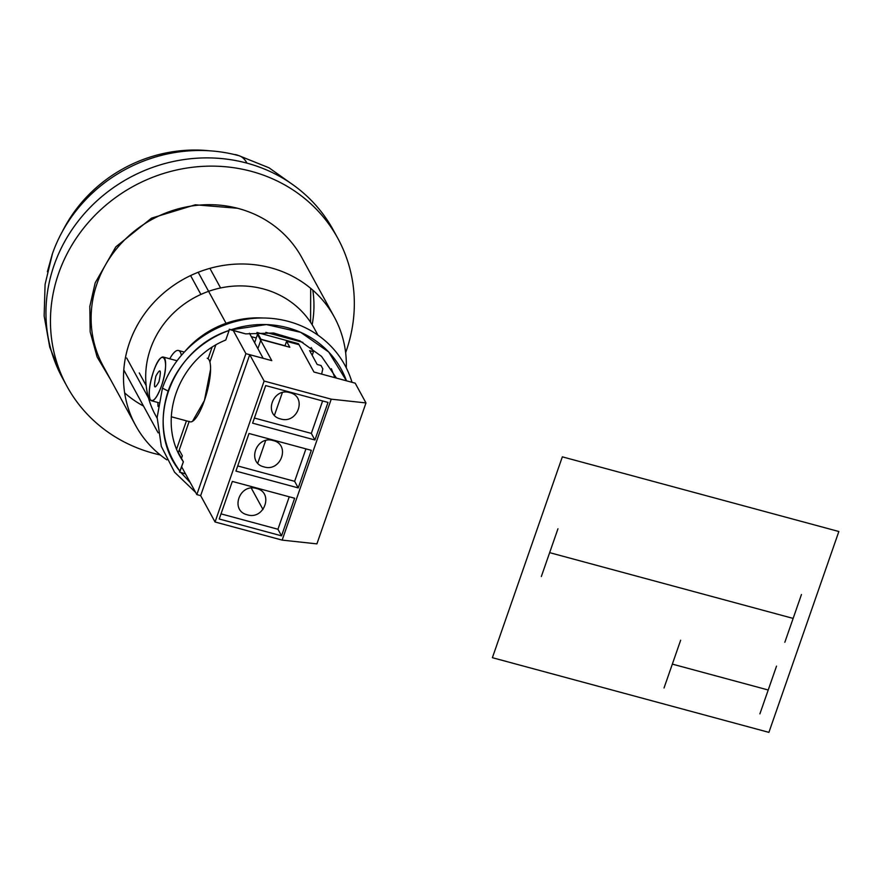 <?xml version="1.0" encoding="UTF-8"?>
<svg xmlns="http://www.w3.org/2000/svg" width="883" height="883" viewBox="0 0 883 883"><rect width="100%" height="100%" fill="white"/><g stroke="black" fill="none" stroke-linecap="round" stroke-linejoin="round"><path stroke-width="1.32" d="M150.22 399.58A22.638 5.916 -74.9 0 0 151.523 400.761A22.638 5.916 -74.9 0 0 162.295 383.343A22.638 5.916 -74.9 0 0 164.613 358.233A22.638 5.916 -74.9 0 0 163.322 357.052A22.638 5.916 -74.9 0 0 152.538 374.469A22.638 5.916 -74.9 0 0 150.22 399.58M181.379 355.396A32.925 8.609 -74.9 0 0 180.353 352.207A32.925 8.609 -74.9 0 0 178.465 350.485A32.925 8.609 -74.9 0 0 169.746 358.796M207.218 358.255A32.925 8.609 105.1 0 1 209.105 359.966A32.925 8.609 105.1 0 1 205.739 396.489A32.925 8.609 105.1 0 1 190.055 421.82L171.269 416.754M157.936 402.493A32.925 8.609 -74.9 0 0 158.024 406.412M157.141 418.222L155.375 414.988A90.474 84.238 -28.6 0 1 150.463 348.851A90.474 84.238 -28.6 0 1 228.476 286.633A90.474 84.238 -28.6 0 1 314.182 328.244L317.957 335.154M262.538 317.99A90.474 84.238 151.4 0 0 228.84 322.361M228.796 322.383A90.474 84.238 151.4 0 0 184.381 352.052M345.639 352.703A154.315 143.675 151.4 0 0 346.18 351.147A154.315 143.675 151.4 0 0 337.825 238.344A154.315 143.675 151.4 0 0 191.644 167.373A154.315 143.675 151.4 0 0 58.598 273.487A154.315 143.675 151.4 0 0 66.953 386.29L62.461 378.045A154.315 143.675 -28.6 0 1 83.123 215.077A154.315 143.675 -28.6 0 1 246.975 163.134A144.028 37.671 105.1 0 0 238.719 155.629L233.973 154.437A148.907 138.642 -28.6 0 0 52.483 253.553L45.088 284.337L44.15 315.982L49.746 347.151L61.633 376.511M62.461 378.045A154.315 143.675 -28.6 0 1 54.095 265.253A154.315 143.675 -28.6 0 1 187.152 159.139A154.315 143.675 -28.6 0 1 333.321 230.11L337.825 238.344M66.953 386.29A154.315 143.675 151.4 0 0 160.298 454.966M143.521 406.07A113.167 105.364 -28.6 0 1 124.658 392.924M135.607 425.44L103.223 366.136A113.167 105.364 -28.6 0 1 97.086 283.41A113.167 105.364 -28.6 0 1 194.657 205.596A113.167 105.364 -28.6 0 1 301.854 257.648L334.249 316.942A113.167 105.364 151.4 0 0 227.052 264.9A113.167 105.364 151.4 0 0 129.481 342.714A113.167 105.364 151.4 0 0 135.607 425.44A113.167 105.364 151.4 0 0 166.865 459.855M346.302 367.88A113.167 105.364 151.4 0 0 334.249 316.942M312.803 290.165A113.167 105.364 -28.6 0 1 312.152 324.745M62.417 231.423A140.794 131.092 -28.6 0 1 209.944 150.827M195.618 492.394L174.558 472.195L161.324 446.39L157.152 417.449L162.45 388.134L168.145 391.07C158.719 420.429 162.682 447.195 180.033 471.379L179.558 472.052L181.048 472.681L190.264 482.593M336.489 378.112L321.511 356.357L299.779 340.772L273.587 333.012L245.673 333.884L230.783 329.867L266.379 324.569L300.673 332.328L328.719 352.019L346.467 380.816A95.673 89.084 151.4 0 0 230.783 329.867L229.293 329.238L229.116 330.452A95.673 89.084 151.4 0 0 168.145 391.07L162.45 388.134A100.817 93.874 -28.6 0 1 259.194 318.046A100.817 93.874 -28.6 0 1 351.997 382.306M153.465 371.655C149.37 384.591 148.289 393.895 150.22 399.58C153.068 402.637 156.788 398.156 161.379 386.158C170.905 359.933 162.505 344.547 153.465 371.655M155.894 376.103C160.496 367.67 161.512 369.536 158.951 381.71C154.337 390.143 153.322 388.277 155.894 376.103M271.787 360.639L249.734 354.69L264.127 381.048L331.235 399.171L365.981 402.935L355.187 383.167L365.981 402.935L316.898 543.873L282.152 540.109L331.235 399.171L264.127 381.048L249.734 354.69L200.651 495.628L215.055 521.985L282.152 540.109L331.235 399.171L365.981 402.935L316.898 543.873L282.152 540.109L215.055 521.985L264.127 381.048L215.055 521.985L200.651 495.628L249.734 354.69L271.787 360.639L256.854 333.299L257.814 333.564L261.048 339.491L289.812 347.251L286.567 341.324L299.028 344.69L313.962 372.03L298.487 343.708L256.942 332.483M158.156 432.869L123.786 369.944L158.156 432.869M245.673 333.884L229.293 329.238L229.116 330.452C169.966 349.348 143.09 426.533 180.033 471.379L183.366 461.809L179.558 472.052L185.507 473.884L181.048 472.681L190.264 482.582M139.26 372.924L146.17 385.573M189.194 421.379L178.333 452.582L183.366 461.809C155.684 421.953 177.483 359.359 225.783 340.021L229.116 330.452L225.783 340.021M148.532 398.012L126.688 358.023M176.688 448.851L186.434 420.849M208.079 358.697L211.997 347.449M190.585 275.573L200.894 294.447M198.189 272.284L226.589 324.282L198.189 272.284M215.75 345.121L209.878 361.986M192.494 421.323L204.426 400.496L210.584 369.26M238.509 320.761L238.046 319.922M220.595 287.968L209.889 268.355M331.368 368.719L334.812 377.67L331.379 368.719M110.585 379.613L97.141 357.03L90.165 331.842L89.823 306.445L95.165 282.902L115.828 246.854L151.501 218.156L195.264 204.79L237.461 208.256M310.684 288.344L310.584 322.295M265.695 385.584L328.012 402.405L314.922 439.988L252.615 423.167L265.695 385.584L328.012 402.405L314.922 439.988L311.324 433.398L322.626 400.948L311.324 433.398L254.403 418.034L311.324 433.398L314.922 439.988L252.615 423.167L265.695 385.584M289.856 392.659C307.416 396.61 297.748 424.359 280.695 418.961C263.101 415.098 272.825 387.173 289.856 392.659M281.545 535.838L219.238 519.005L232.328 481.423L294.635 498.244L281.545 535.838L219.238 519.005L232.328 481.423L294.635 498.244L281.545 535.838L277.946 529.248L281.545 535.838M221.026 513.873L277.946 529.248L289.249 496.798L277.946 529.248L221.026 513.873M256.478 488.498C274.072 492.361 264.348 520.286 247.317 514.8C229.757 510.849 239.425 483.1 256.478 488.498M298.233 487.913L235.927 471.081L249.006 433.498L311.324 450.33L298.233 487.913L235.927 471.081L249.006 433.498L311.324 450.33L298.233 487.913L294.635 481.323L298.233 487.913M237.715 465.948L294.635 481.323L305.937 448.873L294.635 481.323L237.715 465.948M273.167 440.573C290.761 444.447 281.037 472.361 264.006 466.886C246.445 462.935 256.114 435.176 273.167 440.573M289.812 347.251L286.567 341.324L299.028 344.69L313.962 372.03L355.187 383.167L365.981 402.935L316.898 543.873M254.624 342.692L257.494 334.469M257.814 333.564L261.048 339.491M257.869 348.63L260.728 340.408M284.955 345.948L286.567 341.324L284.955 345.948M282.328 392.659L274.458 415.242L282.328 392.659M265.64 440.573L257.77 463.167L265.64 440.573M251.28 488.078L262.991 509.502L251.28 488.078M355.187 383.167L313.962 372.03L298.487 343.708L298.222 344.469M321.633 374.105L313.962 372.03L321.633 374.105L322.825 368.807L321.026 365.518L322.825 368.807L321.633 374.105M263.156 358.31L245.904 353.653L233.278 330.54L245.904 353.653L196.821 494.59L200.651 495.628L196.821 494.59L245.904 353.653L263.156 358.31L249.47 333.255M181.633 466.787L196.821 494.59L181.633 466.787M182.351 455.783L181.468 458.31L182.351 455.783L179.216 450.043L182.351 455.783M285.021 345.761L260.915 339.249L285.021 345.761M256.269 337.99L251.335 336.666L256.269 337.99M302.869 342.361L265.904 332.372L302.869 342.361M230.75 322.88L228.807 322.361L230.75 322.88M311.224 347.571L313.476 351.677L312.196 355.33L313.476 351.677L309.635 350.639L317.196 364.48L321.026 365.518L317.196 364.48L309.635 350.639L313.476 351.677L311.224 347.571M229.348 323.333L228.807 322.361L229.348 323.333M239.116 155.75L269.017 167.803L294.933 186.181L269.017 167.803L239.116 155.75M47.395 271.743L52.296 254.105L47.417 271.633M838.85 531.511L562.339 456.842L492.383 657.692L768.905 732.371L838.85 531.511M234.448 154.547A144.028 37.671 105.1 0 1 238.388 155.54M541.334 576.522L557.957 528.785M768.21 689.998L672.338 664.115M784.832 642.272L801.455 594.535M759.899 713.872L776.521 666.135M664.027 687.978L680.65 640.252M793.144 618.409L549.645 552.648M158.62 402.681L151.523 400.761M177.075 360.772L163.322 357.052M184.348 352.085L178.465 350.485"/></g></svg>
